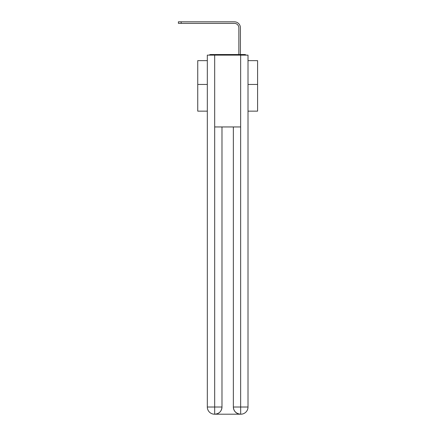 <?xml version="1.0" encoding="UTF-8"?>
<svg xmlns="http://www.w3.org/2000/svg" width="436" height="436" viewBox="0 0 436 436"><rect width="100%" height="100%" fill="white"/><g stroke="black" fill="none" stroke-linecap="round" stroke-linejoin="round"><path stroke-width="0.65" d="M248.013 111.147L257.589 111.147L257.589 60.637L248.013 60.637M207.318 84.459L197.742 84.459L197.742 60.637L207.318 60.637M197.742 84.459L197.742 111.147L207.318 111.147M246.182 55.132A2.393 2.393 0 0 0 244.601 54.533L210.73 54.533A2.393 2.393 0 0 0 209.144 55.132M257.589 84.459L248.013 84.459M210.73 54.533L218.327 54.533M236.999 54.533L238.857 54.533L238.857 27.844A4.491 4.491 0 0 0 234.366 23.353A4.491 4.491 0 0 1 238.857 27.844A4.491 4.491 0 0 0 234.366 23.353A4.491 4.491 0 0 1 238.857 27.844A4.491 4.491 0 0 0 234.366 23.353A4.491 4.491 0 0 1 238.857 27.844A4.491 4.491 0 0 0 234.366 23.353A4.491 4.491 0 0 1 238.857 27.844A4.491 4.491 0 0 0 234.366 23.353A4.491 4.491 0 0 1 238.857 27.844A4.491 4.491 0 0 0 234.366 23.353A4.491 4.491 0 0 1 238.857 27.844A4.491 4.491 0 0 0 234.366 23.353A4.491 4.491 0 0 1 238.857 27.844A4.491 4.491 0 0 0 234.366 23.353A4.491 4.491 0 0 1 238.857 27.844A4.491 4.491 0 0 0 234.366 23.353A4.491 4.491 0 0 1 238.857 27.844A4.491 4.491 0 0 0 234.366 23.353A4.491 4.491 0 0 1 238.857 27.844A4.491 4.491 0 0 0 234.366 23.353A4.491 4.491 0 0 1 238.857 27.844A4.491 4.491 0 0 0 234.366 23.353A4.491 4.491 0 0 1 238.857 27.844A4.491 4.491 0 0 0 234.366 23.353A4.491 4.491 0 0 1 238.857 27.844A4.491 4.491 0 0 0 234.366 23.353A4.491 4.491 0 0 1 238.857 27.844A4.491 4.491 0 0 0 234.366 23.353A4.491 4.491 0 0 1 238.857 27.844M240.41 54.533L240.41 27.844L240.41 54.533L240.41 27.844L240.41 54.533L240.41 27.844L240.41 54.533L240.41 27.844L240.41 54.533L240.41 27.844L240.41 54.533L240.41 27.844L240.41 54.533L240.41 27.844L240.41 54.533L240.41 27.844L240.41 54.533L240.41 27.844L240.41 54.533L240.41 27.844L240.41 54.533L240.41 27.844L240.41 54.533L240.41 27.844L240.41 54.533L240.41 27.844L240.41 54.533L240.41 27.844L240.41 54.533L240.41 27.844L240.41 54.533L244.601 54.533M214.681 55.132L207.318 55.132L207.318 407.017A7.183 7.183 0 0 0 214.501 414.2L240.53 414.2A7.183 7.183 0 0 1 233.353 407.017L233.353 126.947L233.353 407.017C233.718 411.252 236.11 413.644 240.53 414.2L240.83 414.2A7.183 7.183 0 0 0 248.013 407.017L248.013 55.132L214.681 55.132L214.681 126.947L240.65 126.947L240.65 55.132M221.979 126.947L221.979 407.017A7.183 7.183 0 0 1 214.801 414.2C219.237 413.737 221.635 411.344 221.979 407.017L221.979 126.947M233.353 407.017L240.65 407.017L240.705 414.2M207.318 407.017A7.183 7.183 0 0 0 214.501 414.2A7.183 7.183 0 0 1 207.318 407.017L214.681 407.017L214.681 414.2M178.411 21.8L181.163 21.8L181.163 23.353L178.411 23.353L178.411 21.8M240.41 27.844A6.044 6.044 0 0 0 234.366 21.8L181.163 21.8M181.163 23.353L234.366 23.353M221.979 407.017L214.681 407.017L214.681 126.947M240.65 126.947L240.65 407.017L248.013 407.017"/></g></svg>
